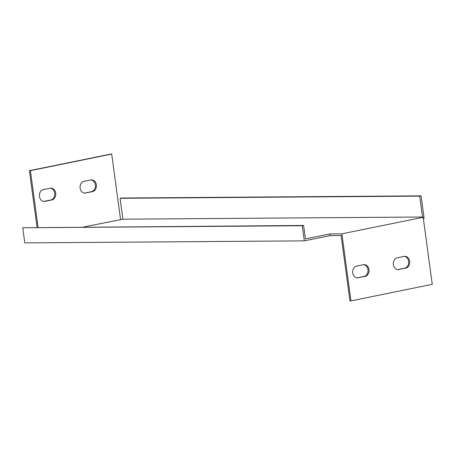 <?xml version="1.0" encoding="UTF-8"?>
<svg xmlns="http://www.w3.org/2000/svg" width="455" height="455" viewBox="0 0 455 455"><rect width="100%" height="100%" fill="white"/><g stroke="black" fill="none" stroke-linecap="round" stroke-linejoin="round"><path stroke-width="0.68" d="M83.293 227.062L122.907 219.185L120.08 198.306L121.439 198.033L421.057 195.855L424.111 218.411L423.36 218.565M330.051 235.61L329.824 233.927L305.436 238.898L303.616 225.464L22.75 227.773L24.792 242.89L304.31 240.854L330.051 235.61L341.108 235.531L349.952 300.909L350.953 300.897L432.25 284.329L423.184 217.274L421.171 217.285L422.53 217.012L419.703 196.128L421.057 195.855M357.021 277.88A5.96 4.806 89.6 0 0 357.272 277.84L364.046 276.458A5.96 4.806 89.6 0 0 368.055 270.384A5.96 4.806 89.6 0 0 363.71 264.645M397.67 269.593A5.96 4.806 89.6 0 0 397.92 269.553L404.694 268.171A5.96 4.806 89.6 0 0 408.704 262.103A5.96 4.806 89.6 0 0 404.358 256.364M120.547 219.469L111.708 154.091L110.701 154.103L29.404 170.67L37.077 227.403M84.397 193.113A5.96 4.806 89.6 0 0 84.641 193.074L91.421 191.691A5.96 4.806 89.6 0 0 95.431 185.623A5.96 4.806 89.6 0 0 91.085 179.884M43.748 201.4A5.96 4.806 89.6 0 0 43.998 201.355L50.772 199.978A5.96 4.806 89.6 0 0 54.782 193.904A5.96 4.806 89.6 0 0 50.437 188.165M303.616 225.464L302.262 225.737L304.31 240.854M422.53 217.012L122.907 219.185M329.824 233.927L341.887 233.842L423.184 217.274M419.703 196.128L120.08 198.306M350.953 300.897L341.887 233.842M358.278 277.829A5.96 4.806 -90.4 0 1 357.528 277.908A5.96 4.806 -90.4 0 1 352.693 272.454A5.96 4.806 -90.4 0 1 356.686 266.073L363.465 264.691A5.96 4.806 -90.4 0 1 364.216 264.611A5.96 4.806 -90.4 0 1 369.045 270.065A5.96 4.806 -90.4 0 1 365.052 276.447L357.272 277.84M398.927 269.548A5.96 4.806 -90.4 0 1 398.176 269.622A5.96 4.806 -90.4 0 1 393.342 264.167A5.96 4.806 -90.4 0 1 397.334 257.786L404.108 256.404A5.96 4.806 -90.4 0 1 404.859 256.324A5.96 4.806 -90.4 0 1 409.693 261.784A5.96 4.806 -90.4 0 1 405.701 268.166L397.92 269.553M111.708 154.091L30.411 170.665L38.083 227.392M50.186 188.211A5.96 4.806 -90.4 0 1 50.937 188.131A5.96 4.806 -90.4 0 1 55.772 193.585A5.96 4.806 -90.4 0 1 51.779 199.967L44.999 201.349A5.96 4.806 -90.4 0 1 44.249 201.429A5.96 4.806 -90.4 0 1 39.414 195.974A5.96 4.806 -90.4 0 1 43.413 189.593L50.186 188.211M85.648 193.062A5.96 4.806 -90.4 0 1 84.897 193.142A5.96 4.806 -90.4 0 1 80.063 187.688A5.96 4.806 -90.4 0 1 84.061 181.306L90.835 179.924A5.96 4.806 -90.4 0 1 91.586 179.844A5.96 4.806 -90.4 0 1 96.42 185.299A5.96 4.806 -90.4 0 1 92.422 191.686L84.641 193.074M22.75 227.773L302.262 225.737M30.411 170.665L29.404 170.67M92.422 191.686L91.421 191.691M51.779 199.967L50.772 199.978M44.999 201.349L43.998 201.355M405.701 268.166L404.694 268.171M365.052 276.447L364.046 276.458"/></g></svg>
